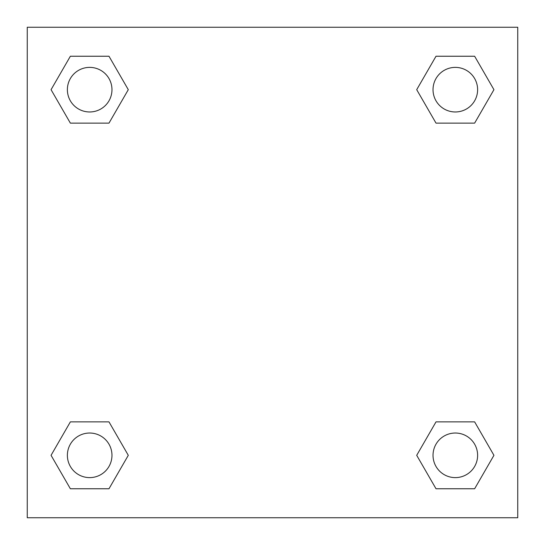<?xml version="1.0" encoding="UTF-8"?>
<svg xmlns="http://www.w3.org/2000/svg" width="545" height="545" viewBox="0 0 545 545"><rect width="100%" height="100%" fill="white"/><g stroke="black" fill="none" stroke-linecap="round" stroke-linejoin="round"><path stroke-width="0.82" d="M474.634 123.122L436.014 123.122L474.634 123.122L493.94 89.68L474.634 123.122L436.014 123.122L416.707 89.68L436.014 56.237L416.707 89.68M70.366 56.237L108.986 56.237L70.366 56.237L108.986 56.237L128.293 89.68L108.986 123.122L70.366 123.122L108.986 123.122L70.366 123.122L51.06 89.68L70.366 56.237L51.06 89.68M70.366 421.878L108.986 421.878L70.366 421.878L51.06 455.32L70.366 421.878L108.986 421.878L128.293 455.32L108.986 488.763L70.366 488.763L108.986 488.763L70.366 488.763L51.06 455.32M452.752 421.878L436.014 421.878L452.752 421.878L436.014 421.878L416.707 455.32L436.014 421.878L474.634 421.878L436.014 421.878L474.634 421.878L493.94 455.32L474.634 488.763L436.014 488.763L474.634 488.763L436.014 488.763L416.707 455.32M517.75 27.25L27.25 27.25L27.25 517.75L517.75 517.75L517.75 27.25M436.014 56.237L474.634 56.237L436.014 56.237L474.634 56.237L493.94 89.68M477.618 455.32A22.297 22.297 0 0 0 444.175 436.014A22.297 22.297 0 0 0 444.175 474.634A22.297 22.297 0 0 0 477.618 455.32M111.97 455.32A22.297 22.297 0 0 0 78.528 436.014A22.297 22.297 0 0 0 78.528 474.634A22.297 22.297 0 0 0 111.97 455.32M477.618 89.68A22.297 22.297 0 0 0 444.175 70.366A22.297 22.297 0 0 0 444.175 108.986A22.297 22.297 0 0 0 477.618 89.68M111.97 89.68A22.297 22.297 0 0 0 78.528 70.366A22.297 22.297 0 0 0 78.528 108.986A22.297 22.297 0 0 0 111.97 89.68M92.248 421.878L108.986 421.878M452.752 123.122L436.014 123.122M108.986 123.122L92.248 123.122"/></g></svg>
